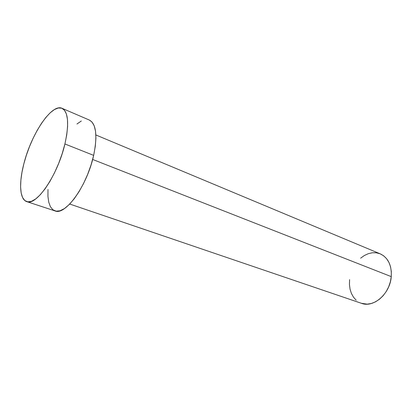 <?xml version="1.0" encoding="UTF-8"?>
<svg xmlns="http://www.w3.org/2000/svg" width="412" height="412" viewBox="0 0 412 412"><rect width="100%" height="100%" fill="white"/><g stroke="black" fill="none" stroke-linecap="round" stroke-linejoin="round"><path stroke-width="0.62" d="M69.726 204.043L361.52 303.33C373.509 308.15 390.133 293.72 391.266 276.622L92.648 159.454L391.266 276.622C391.797 265.266 388.125 257.68 380.255 253.859L95.878 134.971M64.916 143.973C57.809 175.023 36.23 206.412 26.703 201.602C19.652 199.429 18.813 183.005 23.829 163.904C31.034 134.492 51.624 103.258 62.032 108.305C68.335 111.873 69.298 123.765 64.916 143.973L93.658 155.375L64.916 143.973L62.181 153.666L58.653 163.43L54.508 172.813L49.924 181.398L45.114 188.799L40.304 194.722L35.695 198.939L31.472 201.329L27.805 201.844L24.808 200.541L22.578 197.523L21.172 192.96L20.61 187.069L20.888 180.085L21.98 172.273L23.829 163.904L26.363 155.257L29.504 146.61L33.14 138.236L37.168 130.413L41.452 123.399L45.861 117.43L50.243 112.749L54.451 109.54L58.324 107.98L61.702 108.176L64.437 110.179L66.404 113.985L67.486 119.49L67.609 126.51L66.749 134.786L64.916 143.973M26.77 201.623L54.971 210.898C65.317 215.914 87.174 185.719 93.658 155.375C97.623 135.61 96.192 123.837 89.368 120.062L62.063 108.32M76.962 123.997L81.334 120.989M89.337 120.052L91.989 122.009L94.209 125.845L95.548 131.32L95.924 138.257L95.29 146.389L93.658 155.375L91.078 164.836L87.668 174.328L83.585 183.433L79.001 191.734L74.145 198.867L69.226 204.543L64.463 208.554L60.049 210.774L56.15 211.171L52.906 209.79L50.419 206.747L48.75 202.204L47.941 196.375L47.988 189.489M360.629 258.175L364.347 255.512L368.307 253.684L372.366 252.762L376.372 252.808L380.178 253.828M380.245 253.854L383.629 255.8L386.585 258.674L388.918 262.346L390.519 266.677L391.318 271.503L391.266 276.622L390.365 281.829L388.64 286.896L386.173 291.619L383.062 295.79L379.452 299.246L375.481 301.847L371.336 303.5L367.169 304.149L361.427 303.299M356.179 300.204L353.465 297.15L351.4 293.411L350.04 289.142L349.438 284.496L349.592 279.645"/></g></svg>
